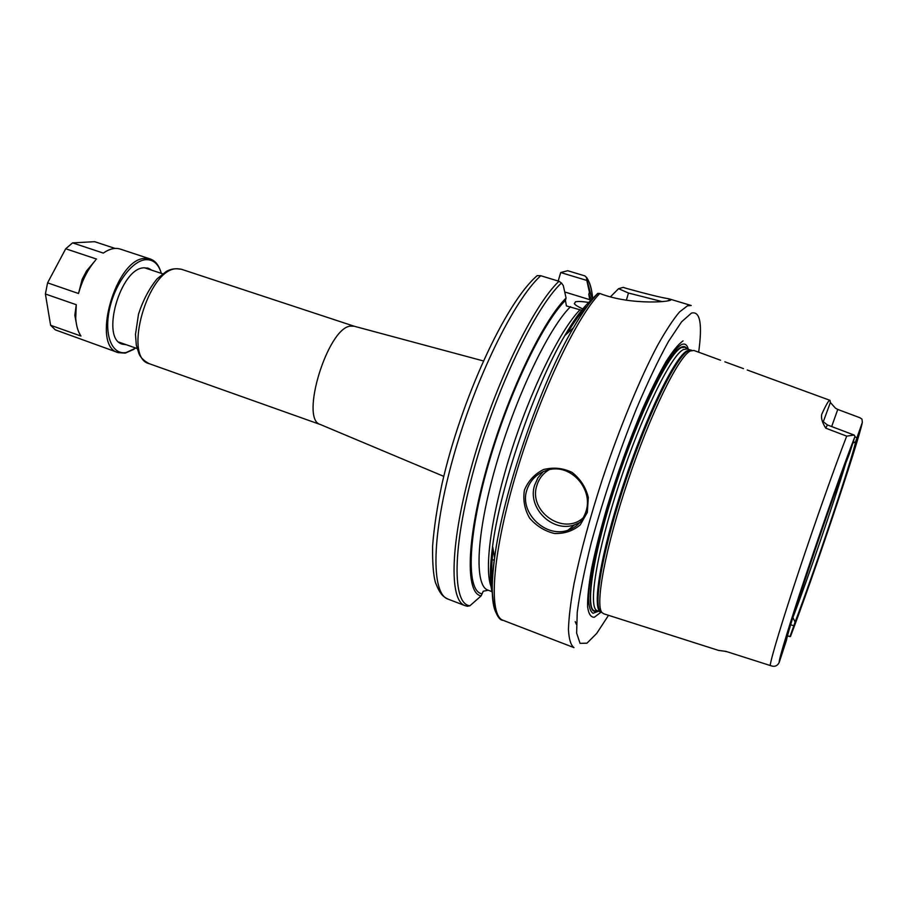 <?xml version="1.0" encoding="UTF-8"?>
<svg xmlns="http://www.w3.org/2000/svg" width="908" height="908" viewBox="0 0 908 908"><rect width="100%" height="100%" fill="white"/><g stroke="black" fill="none" stroke-linecap="round" stroke-linejoin="round"><path stroke-width="1.36" d="M854.984 436.385L849.423 453.784C833.204 494.383 788.133 628.052 786.487 640.174L779.2 662.454C777.543 665.712 775.069 666.903 771.777 666.007L726.037 651.411L718.512 650.4L603.763 613.797L602.027 612.616C594.797 605.091 605.488 547.24 628.143 480.15C650.718 413.049 678.639 356.447 690.318 350.965L693.984 350.488L720.532 360.215M831.671 426.556L837.766 409.44L835.439 408.18L830.389 402.494L829.991 400.349C828.981 399.77 826.223 404.446 821.717 414.377C820.923 418.111 822.285 422.708 825.781 428.179L846.699 436.146L854.156 435.034L854.995 436.373C844.86 462.149 824.385 519.819 807.03 571.688C789.631 623.648 778.496 660.309 779.2 662.465M830.377 402.505L823.181 422.05M860.126 417.816L837.789 409.463M825.781 428.179L827.381 424.91L822.251 420.937M853.668 434.875L827.404 424.944M771.38 665.882L726.037 651.411M789.949 636.599L793.842 625.76L790.709 624.806M792.911 617.565L795.102 622.014L793.842 625.76M854.848 436.896L856.959 437.69L862.328 422.424M856.959 437.69L855.62 441.685C853.066 456.474 813.534 574.015 795.102 622.014M790.493 636.451C812.66 578.396 858.253 442.9 862.339 422.413L861.987 419.099L859.763 417.68M855.62 441.685L852.975 443.047M845.62 463.716C834.248 501.466 807.144 580.564 792.979 617.349M320.445 424.558L320.138 424.422C299.754 419.076 327.618 327.97 350.375 326.12L354.131 326.21M558.193 281.037L560.713 272.536L586.806 280.436L586.557 277.678L584.945 275.918L567.716 270.72L560.713 272.536M586.806 280.436L589.428 292.228L592.618 298.539M589.428 292.228L588.804 294.43L589.723 299.663L590.756 300.412M491.739 576.296L492.658 576.637M564.731 291.99L589.723 299.663M535.924 276.804L537.23 275.623L540.737 275.726L558.976 281.276L561.45 282.99L563.289 285.577L566.081 298.074C542.405 321.171 506.766 396.092 486.506 468.744C466.11 541.486 465.532 593.753 481.149 595.875L483.26 591.221L488.266 590.223M481.149 595.875L469.958 605.738L467.359 606.283L465.055 605.659C448.779 600.46 450.005 542.065 472.432 463.341C494.724 384.686 533.291 305.372 558.976 281.276M492.76 575.127L491.682 574.719M494.281 560.315L492.125 559.51M492.352 593.049C489.662 583.401 489.741 567.818 492.59 546.321C500.013 487.187 534.381 386.876 564.787 335.608C572.812 321.795 580.144 311.399 586.75 304.441L597.6 293.545L599.802 293.454C632.025 306.098 676.574 301.547 670.286 299.356L668.844 298.777C661.705 297.711 647.574 294.249 626.441 288.404L623.217 287.371L618.586 288.676L628.461 293.023M610.358 296.882L618.586 288.676M575.218 621.628L576.398 624.329M587.317 512.43L588.316 497.471C585.864 487.392 580.484 479.049 572.165 472.466C563.085 468.029 553.528 467.053 543.506 469.549C534.596 474.033 528.24 480.899 524.415 490.161C522.838 500.036 524.586 509.388 529.67 518.196C536.605 526.118 544.879 531.214 554.493 533.495C564.504 533.802 573.096 530.919 580.257 524.858L587.317 512.43L585.989 511.408C582.868 520.976 576.796 527.287 567.772 530.329C545.583 538.138 519.319 512.827 526.719 490.434C530.159 479.844 537.298 473.023 548.16 469.935C571.245 463.216 593.514 489.639 585.989 511.408M543.211 471.615L537.933 477.812L534.596 485.315C527.128 507.844 552.393 533.03 574.571 524.824L579.974 522.429M583.311 517.708C563.562 536.151 528.104 511.295 536.844 485.576C538.921 478.63 543.041 473.34 549.181 469.697M626.361 300.264L628.461 293.034L662.091 301.581M581.688 310.275L566.41 305.939L565.423 300.412L566.081 298.074M582.777 308.936C578.101 306.802 575.297 305.065 574.355 303.726L575.468 301.808C577.806 301.24 582.221 301.445 588.736 302.432M597.316 610.687L594.763 610.925C584.673 609.563 593.026 553.914 615.942 484.066C638.755 414.241 668.81 353.076 681.306 347.662L685.109 347.231L686.981 348.99M594.456 610.834C584.4 609.336 592.788 553.63 615.703 483.828C638.506 414.048 668.538 352.974 681.045 347.571L684.814 347.128M597.407 610.721C584.094 617.996 589.451 566.535 612.56 493.407C635.532 420.313 668.05 352.701 681.148 347.242C683.803 345.925 685.778 346.516 687.072 349.024M601.107 612.14L594.365 617.224C590.813 617.417 588.554 613.887 587.578 606.635C587.453 597.203 588.815 584.366 591.675 568.102C595.41 550.135 600.449 530.136 606.794 508.094C617.406 473.352 629.267 440.448 642.353 409.394C650.775 390.44 658.652 374.539 665.973 361.702C672.771 350.976 678.469 344.053 683.054 340.909M134.043 349.239L125.27 353.121L118.244 352.656L55.297 329.854L50.61 325.268L45.4 293.999L76.272 304.713L74.842 315.303L75.716 318.152L76.272 304.713M76.828 326.063L74.842 315.303M50.61 325.268L80.971 336.039C77.975 331.636 76.227 325.666 75.716 318.152M86.555 270.924L95.578 260.187C87.917 269.097 82.231 280.209 78.519 293.511L82.14 279.346L86.555 270.924M78.519 293.511L47.579 282.853L65.716 248.769L72.561 242.879L103.308 253.094C109.493 248.803 115.146 247.464 120.253 249.087L150.331 259.007C155.109 260.687 158.571 264.818 160.716 271.401M65.716 248.769L96.577 259.075M72.561 242.879L94.636 241.687L115.078 248.429M45.4 293.999L47.579 282.853M118.244 352.656C90.652 346.379 115.77 257.815 145.223 258.417L150.331 259.007M124.214 343.996L121.4 343.735M147.357 267.985L149.729 269.517M126.337 344.745L122.444 344.177C100.164 339.047 120.31 267.667 144.168 267.815L148.447 268.28L151.874 270.232M135.757 348.059L126.314 352.463C112.376 355.357 103.932 335.722 109.335 309.98C114.522 284.261 132.148 260.437 145.882 259.688C153.361 259.416 158.514 263.978 161.34 273.376M770.2 665.314C771.085 657.971 782.31 620.822 798.915 571.007C815.498 521.237 835.19 465.747 846.699 436.146M149.173 363.665C122.523 357.741 148.038 268.53 176.572 268.768L181.509 269.29C175.925 268.121 170.863 268.836 166.323 271.435L157.073 278.87C149.207 288.551 143.021 300.31 138.504 314.168L135.496 334.382L136.302 345.097L138.947 353.655C140.547 357.57 143.963 360.907 149.173 363.665L320.49 424.581M588.804 294.43L591.539 299.617M586.557 277.678C589.814 281.957 591.857 288.892 592.663 298.494M586.647 278.654L590.722 294.169M537.23 275.623C505.54 302.557 461.048 399.702 442.037 483.771C437.168 506.812 434.024 527.548 432.605 545.992C432.378 562.756 433.32 574.923 435.42 582.505C440.255 594.729 443.218 596.67 447.973 599.087C430.948 593.582 431.334 535.118 453.455 456.656C475.44 378.273 514.348 299.481 540.737 275.726M469.958 605.738C452.275 604.535 451.957 548.273 474.112 468.585C496.109 388.976 535.538 307.063 561.45 282.99M669.094 298.857L691.192 305.508L687.515 305.792L679.513 311.966C673.066 319.605 665.655 330.921 657.279 345.914C639.936 378.693 619.608 427.793 602.435 479.106C589.757 518.264 580.269 553.199 573.981 583.889C570.633 602.458 568.794 617.678 568.453 629.528C568.964 639.243 570.814 645.282 573.981 647.62L503.089 620.312C488.493 615.783 491.671 557.41 514.859 477.937C537.911 398.544 575.751 318.095 599.813 293.454M498.56 616.271C491.75 609.529 490.434 590.018 494.622 557.739C502.76 493.668 540.532 383.437 573.391 327.833C582.323 312.397 590.393 300.968 597.6 293.545M492.261 586.341C490.819 577.386 491.08 564.867 493.033 548.761M566.626 333.94C573.697 322.113 580.189 313.056 586.08 306.779M481.751 593.73C466.542 591.233 467.245 539.681 487.278 468.312C507.175 397.034 542.076 323.486 565.423 300.412M492.25 589.054C483.476 574.389 489.957 519.444 510.069 455.146C530.124 390.894 560.077 329.876 580.167 309.617M492.306 591.755L487.902 590.087C474.158 585.728 476.087 534.494 495.802 465.963C515.404 397.511 548.591 328.14 570.564 306.643M601.879 612.514L600.279 611.379C593.003 603.831 603.593 546.207 626.134 479.435C648.584 412.663 676.449 356.333 688.173 350.874L691.703 350.34M601.391 612.174L600.937 612.037C591.562 609.756 600.46 554.164 623.194 485.235C645.838 416.318 675.166 356.22 687.265 350.715L691.113 350.318M602.027 612.616L597.248 610.653C587.726 608.315 596.454 552.711 619.165 483.839C641.763 414.99 671.216 354.983 683.463 349.535L686.902 348.967L691.885 350.352M598.633 611.175L593.072 613.286C590.313 611.651 588.781 606.623 588.486 598.179C588.986 578.578 596.545 542.326 609.381 500.002C622.638 457.337 639.697 413.583 654.759 383.221C665.791 361.781 674.985 348.627 681.295 344.711C684.825 343.031 687.163 344.597 688.321 349.41M608.519 615.318L596.704 633.409L586.965 643.182L580.042 643.341L576.625 633.08L577.25 612.208C579.747 593.242 584.423 570.076 591.278 542.712C603.514 497.981 618.507 453.467 636.258 409.19C647.71 382.223 658.47 359.613 668.526 341.385L681.579 321.829L691.442 313.101C700.136 310.797 702.542 323.838 698.661 352.202M829.878 400.303L747.227 370.01M743.482 368.637L724.89 361.815M724.879 651.286L726.082 651.592M790.085 636.633L787.542 635.85M162.68 273.819L144.531 267.792M137.074 348.524L119.05 342.168M354.188 326.233L181.509 269.29M320.138 424.422L443.774 476.359M353.814 326.131L483.328 360.93M592.584 298.46C591.8 289.141 589.757 282.059 586.455 277.212M465.055 605.659L447.973 599.087M567.795 530.329L574.571 524.824M670.286 299.356L667.471 300.911M597.997 293.307C590.529 300.923 582.323 312.431 573.391 327.833L564.787 335.608M492.59 546.321L494.622 557.739C488.027 600.358 496.585 620.686 503.089 620.312M492.34 582.925C491.183 576.001 491.444 564.799 493.123 549.306M567.035 333.576C573.13 323.532 578.578 315.802 583.39 310.377"/></g></svg>
